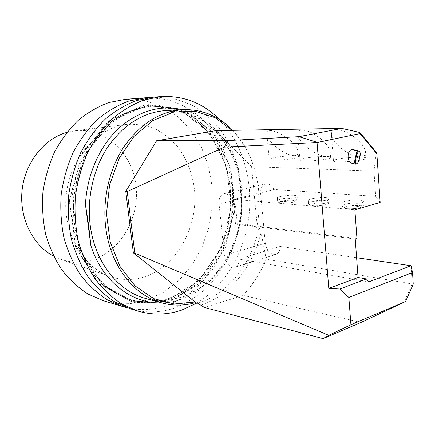 <?xml version="1.0" encoding="UTF-8"?>
<svg xmlns="http://www.w3.org/2000/svg" width="435" height="435" viewBox="0 0 435 435"><rect width="100%" height="100%" fill="white"/><g stroke="black" fill="none" stroke-linecap="round" stroke-linejoin="round"><path stroke-width="0.33" stroke-dasharray="2.17 1.63" d="M182.406 109.68C194.494 112.757 205.151 118.858 214.373 127.982L214.64 129.347L215.548 129.173C226.51 140.722 234.166 154.844 238.527 171.526L240.31 184.967L242.023 207.152C240.174 256.101 204.586 302.129 161.662 302.863M356.608 257.705L280.238 246.422C280.183 250.435 278.868 253.05 276.301 254.274C270.652 255.046 266.981 251.359 265.279 243.208L224.368 255.448C226.156 263.947 229.81 267.851 235.34 267.161C237.842 265.943 239.087 263.246 239.081 259.075L368.798 281.891M280.238 246.422L239.081 259.075M235.433 204.961L233.758 205.38L235.629 224.155L237.298 223.704L235.433 204.961L233.878 199.333L274.104 189.497C271.701 185.114 268.776 183.271 265.339 183.967C261.952 185.332 260.386 188.6 260.647 193.765L265.279 243.208M233.758 205.38C232.165 197.327 228.75 193.483 223.508 193.847C220.208 195.217 218.729 198.588 219.061 203.971L224.368 255.448M215.548 129.173L214.64 129.347M214.373 127.982L214.515 129.347M238.527 171.526L242.023 207.152M411.031 265.747L412.152 283.924L404.12 302.412M361.055 322.427L243.062 295.403L204.488 307.507M413.25 284.147L266.236 259.233C260.369 272.962 252.643 285.017 243.062 295.403M232.741 130.342C242.915 141.054 250.25 154.126 254.752 169.563C260.065 188.469 260.712 207.843 256.683 227.679L257.15 225.134L251.582 166.659L373.975 171.113L375.709 196.386L274.104 189.497M266.236 259.233L261.033 232.513C260.826 230.534 260.135 229.017 258.95 227.967L256.683 227.679M293.984 155.665C297.241 155.654 298.579 154.153 297.991 151.168C295.958 139.233 263.175 122.273 266.981 135.067C267.596 137.476 269.325 140.211 272.185 143.278C279.759 150.711 287.029 154.838 293.984 155.665M325.516 156.268C329.268 156.241 330.817 154.517 330.16 151.086C327.707 144.328 321.492 138.194 311.503 132.691C301.885 128.619 297.322 129.467 297.823 135.231C298.432 137.656 300.068 140.353 302.744 143.333C310.405 151.086 317.996 155.398 325.516 156.268M359.93 156.921C364.28 156.883 366.085 154.887 365.351 150.94C364.057 144.98 354.851 135.948 345.711 131.838C335.657 127.961 330.921 129.168 331.503 135.47C332.101 137.884 333.634 140.527 336.103 143.398C343.829 151.5 351.768 156.007 359.93 156.921M251.582 166.659L215.912 130.641M376.346 152.375L373.975 171.113M257.15 225.134C260.598 206.266 259.798 187.893 254.752 170.009C250.168 154.289 242.632 141.07 232.138 130.353M235.629 224.155L355.226 238.994M237.298 223.704L356.956 238.434M380.163 202.454L375.709 196.386M233.878 199.333L354.857 209.833M294.114 195.342C296.306 195.516 297.312 195.875 297.132 196.408C296.594 198.577 275.823 200.067 277.372 197.843C277.682 196.468 288.557 194.853 294.114 195.342M325.489 197.664C328.012 197.871 329.164 198.278 328.947 198.893C328.267 201.242 306.457 202.601 308.203 200.203C308.594 198.751 319.562 197.147 325.489 197.664M359.712 200.198C362.638 200.437 363.97 200.91 363.709 201.612C362.855 204.167 339.871 205.347 341.839 202.764C342.329 201.236 353.389 199.654 359.712 200.198M353.351 149.673L355.58 151.162C357.516 153.805 357.94 156.796 356.858 160.145C355.808 162.549 354.275 163.62 352.268 163.348M337.31 159.221C335.108 159.727 333.819 160.21 333.449 160.667C330.393 163.468 364.519 161.14 365.878 158.411C368.064 156.301 346.608 156.964 337.31 159.221M304.011 158.47C301.64 158.992 300.27 159.482 299.911 159.944C297.197 162.543 329.572 160.08 330.665 157.573C332.563 155.676 313.064 156.372 304.011 158.47M273.49 157.78C270.972 158.318 269.537 158.813 269.189 159.27C266.769 161.679 297.6 159.128 298.47 156.823C300.128 155.105 282.288 155.828 273.49 157.78M359.696 151.788L359.794 152.13C360.044 156.649 358.967 160.537 356.559 163.794M53.625 256.166L61.389 259.521C71.09 262.686 80.807 262.979 90.534 260.396C119.761 252.528 139.657 218.81 136.068 186.365C132.844 153.876 105.95 127.395 75.239 130.745L66.914 132.376M196.946 303.032C224.993 286.143 244.416 252.534 248.896 216.499C253.203 180.433 242.469 142.984 219.452 119.462M130.853 308.975C145.546 313.184 160.031 312.89 174.315 308.094C186.403 303.249 197.495 296.273 207.598 287.16C216.945 277.035 224.781 265.524 231.094 252.626L238.146 232.154C241.218 217.837 242.425 203.379 241.773 188.785L238.201 167.518C234.09 153.854 228.234 141.348 220.632 129.994C212.117 119.538 202.248 111.072 191.03 104.596L172.945 98.332L153.642 97.157M171.265 301.096L202.879 281.342L225.074 248.456L234.797 208.408L230.729 167.6L213.166 132.583L184.271 109.778L148.476 104.661L112.605 120.163L84.885 154.659L72.547 200.986L78.898 247.999L101.899 284.452L135.285 302.874L171.265 301.096M167.714 300.15L199.246 280.542L221.388 247.852L231.077 208.033L226.999 167.453L209.458 132.637L180.612 109.968L144.909 104.895L109.152 120.299L81.541 154.572L69.257 200.6L75.598 247.308L98.533 283.549L131.827 301.885L167.714 300.15M126.971 307.692C140.277 310.71 153.343 310.095 166.186 305.843L183.434 297.736C194.151 290.314 203.634 281.173 211.883 270.314C219.289 258.694 225.08 246.112 229.245 232.562C232.42 218.685 233.802 204.64 233.394 190.427C231.942 176.344 228.712 162.902 223.699 150.102C217.707 137.9 210.165 127.156 201.062 117.869C191.183 109.631 180.248 103.595 168.258 99.756L149.526 97.592M103.688 300.841C118.043 304.957 132.207 304.788 146.198 300.324L163.435 292.418L178.807 280.57L191.748 265.426L201.824 247.705L208.708 228.163L212.188 207.566L212.144 186.707L208.55 166.382L201.487 147.389L191.139 130.538L177.823 116.613L161.989 106.352L144.246 100.42L125.362 99.343M143.387 277.209C176.137 267.378 198.229 227.799 194.516 189.916C192.509 173.565 186.919 159.188 177.763 146.774C171.145 139.26 163.565 133.284 155.018 128.831C146.051 125.4 136.71 123.921 126.987 124.394C97.641 127.265 70.133 157.639 66.234 194.891C62.118 232.116 82.536 267.65 110.604 276.709C121.555 280.26 132.479 280.428 143.387 277.209M240.316 184.967C235.079 142.783 203.488 108.212 166.072 110.544L185.261 112.583L202.868 120.392L217.93 133.197L229.713 150.037L237.717 169.824L241.626 191.438L241.338 213.737L236.879 235.585L228.457 255.872L216.434 273.501L201.34 287.443L183.896 296.746L165.028 300.628L145.85 298.535C170.476 305.12 196.642 295.224 214.874 274.621C233.024 253.855 242.763 223.595 241.213 194.304M260.647 193.765L219.061 203.971M258.95 227.967C251.734 263.615 227.739 294.625 197.615 303.2M261.033 232.513C252.958 266.622 229.876 295.909 200.997 305.033M342.187 205.429L342.057 205.608C340.088 208.24 363.062 207.082 363.916 204.483C364.171 203.765 362.839 203.281 359.919 203.031C353.883 202.498 343.373 203.912 342.187 205.429M344.493 207.446C346.363 205.342 363.595 204.684 361.795 206.81C360.071 208.963 342.329 209.594 344.493 207.446M308.649 202.661L308.426 202.927C306.691 205.363 328.485 204.031 329.164 201.633C329.377 201.013 328.224 200.589 325.701 200.377C320.198 199.888 310.084 201.236 308.649 202.661M310.835 204.591C313.031 202.612 329.246 201.96 327.109 203.955C325.032 205.978 308.361 206.609 310.835 204.591M277.916 200.122L277.606 200.453C276.062 202.721 296.822 201.247 297.355 199.04C297.535 198.49 296.529 198.126 294.337 197.941C289.297 197.49 279.547 198.779 277.916 200.122M279.988 201.97C282.451 200.105 297.763 199.464 295.338 201.345C292.972 203.254 277.269 203.874 279.988 201.97M171.243 300.933L202.802 281.217L224.966 248.385L234.677 208.403L230.615 167.66L213.079 132.702L184.228 109.941L148.498 104.84L112.692 120.316L85.032 154.751L72.71 200.997L79.05 247.917L102.002 284.305L135.328 302.7L171.243 300.933M170.128 299.171C181.194 294.859 191.373 288.584 200.671 280.352L212.856 265.899C219.767 254.948 225.14 243.078 228.979 230.294C231.866 217.206 233.051 203.982 232.529 190.612C231.018 177.388 227.826 164.816 222.943 152.897C217.141 141.576 209.898 131.691 201.204 123.241C191.791 115.824 181.444 110.533 170.15 107.369L152.614 106.058C142.066 107.266 131.74 110.468 121.626 115.672C111.833 122.001 102.954 130.098 94.988 139.956C87.734 150.684 81.981 162.543 77.729 175.522L73.809 195.696C72.09 216.38 75.201 236.825 82.65 254.676C88.338 266.002 95.292 275.801 103.514 284.071C112.284 291.309 121.697 296.637 131.745 300.063C144.697 303.581 157.492 303.287 170.128 299.171M168.454 298.731C179.508 294.435 189.676 288.182 198.958 279.971L211.133 265.567C218.038 254.644 223.4 242.812 227.233 230.061C230.12 217.011 231.3 203.814 230.773 190.486C229.261 177.295 226.069 164.756 221.187 152.87C215.39 141.576 208.153 131.718 199.464 123.295C190.062 115.895 179.72 110.62 168.443 107.467L150.929 106.162C140.396 107.369 130.081 110.561 119.984 115.753C110.207 122.061 101.344 130.13 93.389 139.961C86.146 150.657 80.41 162.478 76.168 175.419L72.253 195.532C70.546 216.146 73.651 236.531 81.089 254.328C86.766 265.627 93.715 275.399 101.926 283.647C110.686 290.863 120.082 296.186 130.119 299.601C143.055 303.119 155.833 302.825 168.454 298.731M167.692 299.987L199.176 280.412L221.279 247.781L230.958 208.028L226.885 167.513L209.365 132.757L180.574 110.137L144.931 105.069L109.239 120.457L81.682 154.67L69.421 200.606L75.75 247.227L98.642 283.402L131.87 301.716L167.692 299.987M235.34 267.161L276.301 254.274M223.508 193.847L265.339 183.967M331.503 135.47L333.449 160.667M365.351 150.94L365.878 158.411M297.823 135.231L299.911 159.944M330.16 151.086L330.665 157.573M266.981 135.067L269.189 159.27M297.991 151.168L298.47 156.823M254.752 170.009L254.752 169.563M341.839 202.764L342.057 205.608L343.525 207.963C344.145 208.398 346.352 208.708 350.142 208.898C355.351 208.572 358.696 208.175 360.169 207.712C363.056 206.723 364.302 205.646 363.916 204.483L363.709 201.612M308.203 200.203L308.426 202.927L309.981 205.195C310.666 205.592 312.885 205.837 316.637 205.924L325.831 204.678C328.387 203.765 329.502 202.748 329.164 201.633L328.947 198.893M277.372 197.843L277.606 200.453L278.596 202.291C278.927 203.156 282.745 203.33 290.036 202.802C298.943 201.16 296.327 200.453 297.355 199.04L297.132 196.408M152.614 106.058L137.036 108.924C126.705 112.687 116.923 118.391 107.684 126.025C98.957 134.703 91.453 144.888 85.173 156.578C79.763 168.938 76.054 181.982 74.042 195.717C73.085 209.567 73.934 223.106 76.593 236.335C80.241 249.092 85.407 260.641 92.09 270.983C99.49 280.412 107.836 288.068 117.129 293.946L130.119 299.601C142.925 303.086 155.589 302.803 168.111 298.753L184.157 291.287C194.157 284.392 203.014 275.844 210.719 265.649C217.63 254.72 223.008 242.871 226.847 230.104C229.745 217.032 230.931 203.814 230.414 190.459C228.908 177.246 225.716 164.691 220.844 152.788C215.053 141.489 207.827 131.636 199.165 123.225C189.801 115.851 179.519 110.599 168.318 107.461L152.614 106.058M61.389 259.521L110.604 276.709M75.239 130.745L126.987 124.394"/><path stroke-width="0.65" d="M125.78 191.427L127.221 191.558L134.79 253.175L133.355 252.887L125.78 191.427L156.605 140.755L227.413 140.608L298.959 136.672L341.758 128.417L359.87 132.512L376.346 152.375L376.873 153.859L360.055 133.605L317.044 142.506L328.789 288.394L358.07 277.492L366.482 278.949L368.798 281.891L411.031 265.747L356.608 257.705M348.843 297.458L350.92 324.722L405.529 301.547L413.25 284.147L412.532 272.517L348.843 297.458L339.833 289.014L366.482 278.949M88.669 225.346L90.871 245.628L85.456 204.716L88.669 225.346M405.529 301.547L361.055 322.427L323.118 338.615L204.488 307.507L197.615 303.2L195.435 302.64C184.386 305.821 173.25 305.925 162.037 302.961C134.301 295.86 110.43 265.932 105.792 227.869C102.187 199.545 109.223 168.823 124.231 146.383C140.592 123.529 160.124 111.289 182.831 109.653C202.155 109.136 218.789 116.036 232.741 130.342M232.138 130.353L214.933 117.624L195.027 111.24L173.772 112.094L152.821 120.571L133.991 136.4L119.065 158.509L109.571 185.076L106.493 213.688L110.126 241.67L120.006 266.448L135.046 285.915L153.718 298.655L174.299 304.011L195.108 302.01L133.355 252.887M195.108 302.01L195.435 302.64M323.118 338.615L328.778 335.331L134.79 253.175M127.221 191.558L224.329 147.139L227.413 140.608M156.605 140.755L215.912 130.641L341.758 128.417M376.873 153.859L380.163 202.454L354.857 209.833L356.956 238.434L355.226 238.994L358.07 277.492M328.789 288.394L339.833 289.014M355.585 164.136L352.268 163.348C346.189 162.483 347.065 148.107 353.111 149.618L353.351 149.673M412.532 272.517L411.031 265.747M359.87 132.512L360.055 133.605M328.778 335.331L350.92 324.722M317.044 142.506L224.329 147.139M298.959 136.672L317.148 142.321M356.559 163.794L355.678 164.158C353.013 164.115 356.45 150.254 358.962 150.956L359.696 151.788M360.109 152.68L359.669 151.761C357.331 149.493 353.443 165.159 356.7 163.701C358.494 163.19 360.871 155.512 360.109 152.68M66.914 132.376C44.104 138.689 25.029 162.511 22.093 190.171C19.091 217.826 32.679 245.155 53.625 256.166M219.452 119.462C203.156 103.111 183.679 95.488 161.026 96.586L144.001 99.974C132.729 104.259 122.072 110.648 112.029 119.136C102.54 128.749 94.39 139.988 87.565 152.859C81.688 166.453 77.653 180.791 75.456 195.87C74.396 211.078 75.293 225.944 78.142 240.479C82.068 254.502 87.647 267.226 94.868 278.634C102.883 289.068 111.936 297.578 122.034 304.163L137.949 311.101C152.718 315.326 167.285 315 181.64 310.117L196.946 303.032M161.026 96.586L153.642 97.157L136.715 100.512C125.519 104.748 114.932 111.055 104.955 119.435C95.542 128.923 87.451 140.016 80.687 152.718C74.864 166.121 70.867 180.269 68.692 195.146C67.653 210.148 68.551 224.819 71.389 239.158C75.298 253.007 80.845 265.567 88.022 276.845C95.988 287.154 104.993 295.572 115.03 302.097L130.853 308.975L137.949 311.101M149.526 97.592L145.453 97.788L128.64 101.105C117.526 105.286 107.021 111.507 97.125 119.766C87.794 129.119 79.774 140.048 73.075 152.554C67.311 165.762 63.352 179.688 61.21 194.342C60.188 209.115 61.09 223.568 63.918 237.7C67.8 251.348 73.308 263.735 80.442 274.855C88.354 285.034 97.293 293.348 107.266 299.802L122.991 306.621L126.971 307.692M145.453 97.788L125.362 99.343L108.848 102.562C97.94 106.608 87.642 112.616 77.957 120.582C68.822 129.592 60.992 140.119 54.457 152.158C48.834 164.87 44.984 178.279 42.918 192.379C41.939 206.598 42.847 220.518 45.637 234.133C49.465 247.292 54.875 259.244 61.884 269.994C69.654 279.841 78.436 287.905 88.234 294.174L103.688 300.841L122.991 306.621M161.662 302.863C132.338 304.108 102.421 281.869 90.871 245.628M162.037 302.961L145.85 298.535C118.429 291.504 94.868 262.327 90.241 225.357C86.652 197.849 93.53 168.046 108.282 146.252C124.366 124.057 143.632 112.154 166.072 110.544L182.831 109.653M85.456 204.716C86.793 175.202 99.408 146.573 118.276 128.744C138.547 110.947 159.922 104.59 182.406 109.68M353.111 149.618L358.962 150.956M359.669 151.761L359.315 151.124M356.7 163.701L356.086 164.104"/></g></svg>
